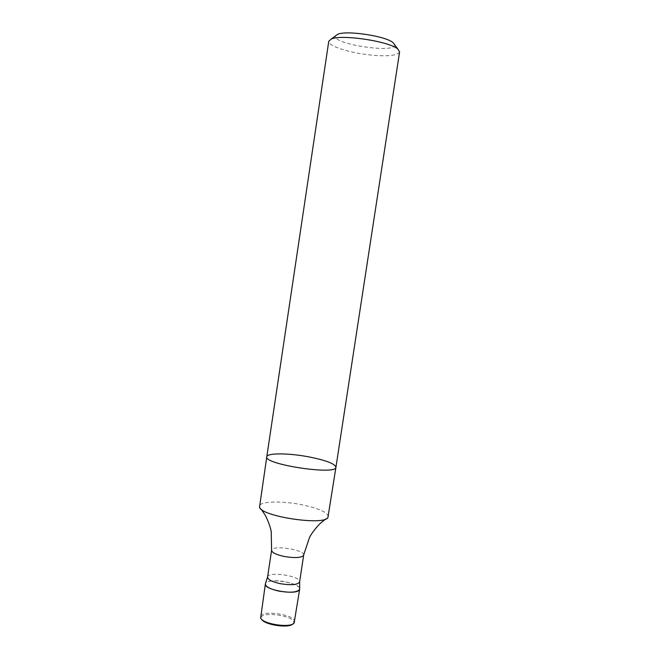 <?xml version="1.0" encoding="UTF-8"?>
<svg xmlns="http://www.w3.org/2000/svg" width="659" height="659" viewBox="0 0 659 659"><rect width="100%" height="100%" fill="white"/><g stroke="black" fill="none" stroke-linecap="round" stroke-linejoin="round"><path stroke-width="0.49" stroke-dasharray="3.29 2.47" d="M328.363 516.59C327.441 512.134 318.157 508.105 300.512 504.481C280.849 500.651 259.72 501.351 259.415 506.161M267.57 577.053L267.645 576.79C268.888 571.188 300.084 575.908 299.623 581.625L299.606 581.897M271.459 581.007C267.727 581.477 265.701 582.449 265.371 583.923C265.659 577.251 301.385 582.655 299.68 589.113C300.883 584.912 282.2 579.566 271.632 580.991M292.86 623.958L293.346 623.406C298.445 615.918 257.109 610.127 261.434 618.949L261.582 619.229M294.688 621.898C296.492 614.773 260.832 609.377 260.445 616.717M394.56 44.614C397.426 54.12 330.192 43.955 335.744 35.718M399.585 51.979C397.352 55.751 387.047 56.699 368.661 54.821C348.232 52.555 327.688 45.743 328.767 41.27M335.933 467.231C334.871 463.631 325.48 460.114 307.753 456.679C288.008 453.005 266.944 452.922 266.788 456.769M303.684 555.109C305.183 549.73 271.763 544.68 271.599 550.257M259.522 507.117L261.302 509.316M325.628 519.045L327.984 517.472M293.09 623.735L294.112 623.043M261.434 618.949L260.659 617.985"/><path stroke-width="0.99" d="M266.788 456.769L259.522 507.117C260.577 516.277 323.651 525.923 327.91 517.57L335.933 467.231C334.871 463.631 325.48 460.114 307.753 456.679C288.008 453.005 266.944 452.922 266.788 456.769C263.427 464.414 336.881 475.518 335.933 467.231L399.585 51.979L397.962 49.203C390.062 41.393 341 33.971 331.139 39.103L328.767 41.27L266.788 456.769C263.427 464.414 336.881 475.518 335.933 467.231M303.684 555.109L299.606 581.897C297.769 584.862 291.319 585.456 280.24 583.66C272.027 581.806 267.809 579.599 267.57 577.053L271.599 550.257C271.862 552.596 276.113 554.672 284.35 556.484C294.252 558.14 300.603 557.885 303.412 555.718L309.491 537.53C312.992 530.553 320.949 522.538 320.455 523.254L325.628 519.045M278.922 591.115C270.124 589.105 265.61 586.708 265.371 583.923C263.443 589.83 296.418 595.579 299.384 589.83L299.68 589.113C297.703 592.367 290.784 593.034 278.922 591.115M261.582 619.229C264.152 624.831 288.749 628.554 292.86 623.958M267.603 576.864L265.371 583.923L260.659 617.985C262.661 624.122 290.388 628.315 294.112 623.043L299.68 589.113L299.639 581.708M335.744 35.718L337.606 34.359C345.975 30.001 386.479 36.13 393.192 42.769L394.56 44.614M261.302 509.316L265.066 514.984C264.803 514.185 269.778 523.576 271.22 531.599L271.599 550.257M337.606 34.359L331.139 39.103M393.192 42.769L397.962 49.203"/></g></svg>
